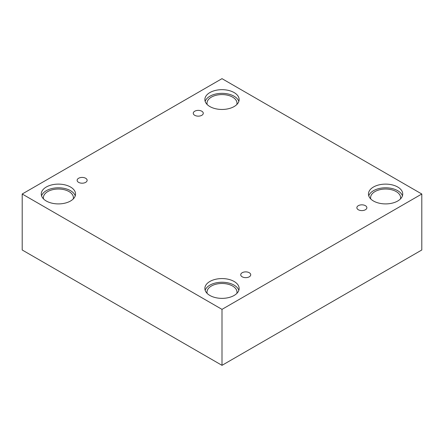 <?xml version="1.0" encoding="UTF-8"?>
<svg xmlns="http://www.w3.org/2000/svg" width="444" height="444" viewBox="0 0 444 444"><rect width="100%" height="100%" fill="white"/><g stroke="black" fill="none" stroke-linecap="round" stroke-linejoin="round"><path stroke-width="0.67" d="M222 365.34L421.8 249.989L421.8 194.011L222 78.66L22.2 194.011L22.2 249.989L222 365.34L222 309.368L421.8 194.011M194.733 111.222A5.001 2.886 180 0 1 200.183 110.595A5.001 2.886 180 0 1 203.269 113.264A5.001 2.886 180 0 1 198.268 116.15A5.001 2.886 180 0 1 193.268 113.264A5.001 2.886 180 0 1 194.733 111.222M22.2 194.011L222 309.368M78.599 178.272A5.001 2.886 180 0 1 84.049 177.644A5.001 2.886 180 0 1 87.135 180.314A5.001 2.886 180 0 1 82.134 183.2A5.001 2.886 180 0 1 77.134 180.314A5.001 2.886 180 0 1 78.599 178.272M242.196 272.721A5.001 2.886 180 0 1 247.647 272.1A5.001 2.886 180 0 1 250.732 274.764A5.001 2.886 180 0 1 245.732 277.65A5.001 2.886 180 0 1 240.731 274.764A5.001 2.886 180 0 1 242.196 272.721M358.33 205.672A5.001 2.886 180 0 1 363.78 205.05A5.001 2.886 180 0 1 366.866 207.714A5.001 2.886 180 0 1 361.866 210.6A5.001 2.886 180 0 1 356.865 207.714A5.001 2.886 180 0 1 358.33 205.672M46.287 187.018A17.138 9.896 180 0 1 64.963 184.871A17.138 9.896 180 0 1 75.541 194.011A17.138 9.896 180 0 1 58.403 203.907A17.138 9.896 180 0 1 41.264 194.011A17.138 9.896 180 0 1 46.287 187.018M209.884 92.568A17.138 9.896 180 0 1 228.56 90.421A17.138 9.896 180 0 1 239.138 99.561A17.138 9.896 180 0 1 222 109.457A17.138 9.896 180 0 1 204.862 99.561A17.138 9.896 180 0 1 209.884 92.568M373.476 187.018A17.138 9.896 180 0 1 392.157 184.871A17.138 9.896 180 0 1 402.736 194.011A17.138 9.896 180 0 1 385.597 203.907A17.138 9.896 180 0 1 368.459 194.011A17.138 9.896 180 0 1 373.476 187.018M209.884 281.468A17.138 9.896 180 0 1 228.56 279.326A17.138 9.896 180 0 1 239.138 288.467A17.138 9.896 180 0 1 222 298.362A17.138 9.896 180 0 1 204.862 288.467A17.138 9.896 180 0 1 209.884 281.468M207.17 293.423A14.996 8.658 180 0 1 207.004 292.141A14.996 8.658 180 0 1 216.261 284.138A14.996 8.658 180 0 1 232.606 286.019A14.996 8.658 180 0 1 236.996 292.141A14.996 8.658 180 0 1 236.83 293.423M238.839 290.304A17.138 9.896 0 0 0 227.056 282.684A17.138 9.896 0 0 0 209.884 285.142A17.138 9.896 0 0 0 205.161 290.304M370.768 198.973A14.996 8.658 180 0 1 370.601 197.685A14.996 8.658 180 0 1 379.859 189.688A14.996 8.658 180 0 1 396.198 191.564A14.996 8.658 180 0 1 400.593 197.685A14.996 8.658 180 0 1 400.427 198.973M402.436 195.848A17.138 9.896 0 0 0 390.648 188.234A17.138 9.896 0 0 0 373.476 190.692A17.138 9.896 0 0 0 368.759 195.848M207.17 104.523A14.996 8.658 180 0 1 207.004 103.236A14.996 8.658 180 0 1 216.261 95.238A14.996 8.658 180 0 1 232.606 97.114A14.996 8.658 180 0 1 236.996 103.236A14.996 8.658 180 0 1 236.83 104.523M238.839 101.398A17.138 9.896 0 0 0 227.056 93.778A17.138 9.896 0 0 0 209.884 96.237A17.138 9.896 0 0 0 205.161 101.398M43.573 198.973A14.996 8.658 180 0 1 43.407 197.685A14.996 8.658 180 0 1 52.664 189.688A14.996 8.658 180 0 1 69.009 191.564A14.996 8.658 180 0 1 73.399 197.685A14.996 8.658 180 0 1 73.232 198.973M75.241 195.848A17.138 9.896 0 0 0 63.459 188.234A17.138 9.896 0 0 0 46.287 190.692A17.138 9.896 0 0 0 41.564 195.848"/></g></svg>
